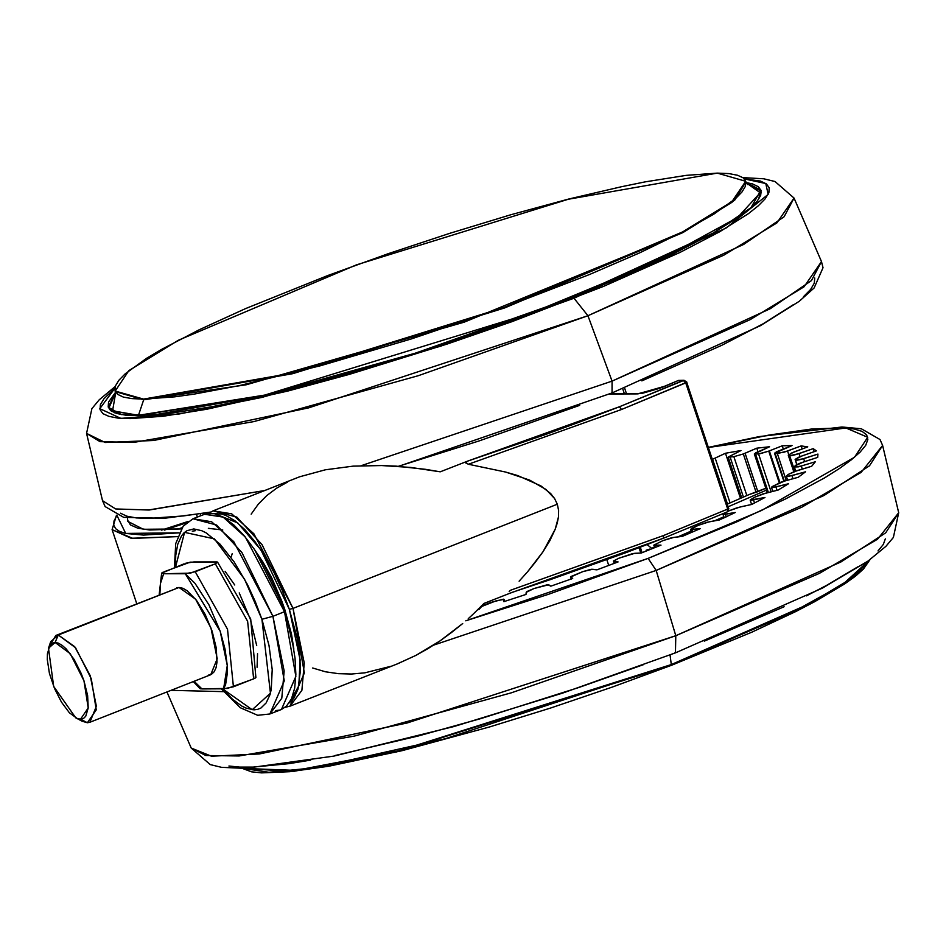 <?xml version="1.0" encoding="UTF-8"?>
<svg xmlns="http://www.w3.org/2000/svg" width="946" height="946" viewBox="0 0 946 946"><rect width="100%" height="100%" fill="white"/><g stroke="black" fill="none" stroke-linecap="round" stroke-linejoin="round"><path stroke-width="1.42" d="M638.467 393.761L665.641 385.98M608.751 565.448L606.859 559.736L608.751 565.448M181.194 528.956L143.366 529.299L127.781 521.364L127.533 518.041L127.485 519.993L130.394 524.9L137.844 528.223L149.752 529.937L181.194 528.956M196.531 514.494L197.383 517.048L196.531 514.494M293.059 608.349L304.411 672.961L289.996 706.13L301.928 690.379L304.281 662.992L293.059 608.349L289.381 609.354L300.142 659.823L298.841 685.874L289.251 702.902L293.958 698.065L297.99 689.173L300.473 670.241L299.657 654.585L296.914 637.202L289.381 609.354L293.059 608.349L262.042 544.66L236.807 517.06L213.098 510.864L231.699 513.749L253.883 533.781L293.059 608.349L557.336 504.277L293.059 608.349M558.589 510.509L557.336 504.277L558.589 510.509L558.459 516.918L558.589 510.509M557.229 523.209L558.459 516.918L555.231 529.299L557.229 523.209M549.744 540.84L555.231 529.299L543.004 551.707L549.744 540.84M535.531 561.983L543.004 551.707L527.537 571.798L535.531 561.983M519.106 581.246L527.537 571.798L519.106 581.246M509.196 591.64L510.32 590.363L663.453 535.59L663.383 538.298L663.453 535.59L727.711 509.031L663.453 535.59L510.32 590.363L509.196 591.64M510.84 592.846L663.217 538.333L626.855 552.31L550.56 579.591L511.538 592.586M484.021 603.43L511.136 592.752L484.021 603.43L473.615 613.765L484.021 603.43M468.223 618.708L473.615 613.765L468.223 618.708M451.502 632.543L462.736 623.485L439.973 640.88L451.502 632.543M428.136 648.495L439.973 640.88L415.968 655.33L428.136 648.495M285.302 707.253L289.996 706.13L397.391 663.832L415.968 655.33L397.072 663.962M665.83 385.862L678.483 380.398L684.1 380.245L619.453 406.768L621.51 409.5L685.767 382.941L683.201 380.41L685.767 382.941L727.711 509.031L728.822 508.321L727.711 509.031L727.226 511.916L727.711 509.031L685.767 382.941L686.879 382.231L621.51 409.5L468.376 464.273L505.672 471.995L517.817 475.649L540.852 485.866L550.678 493.564L554.604 498.542L557.336 504.277L554.604 498.542L545.996 489.389L529.642 480.13L505.672 471.995L468.376 464.273L621.51 409.5L619.453 406.768L467.773 461.021L465.538 462.842L468.376 464.273L465.538 462.842L467.773 461.021L440.257 471.853L410.824 467.454L381.64 465.55L353.059 466.189L325.318 469.784L299.598 476.831L213.098 510.864L208.9 513.24M200.375 513.903L200.954 515.653L200.375 513.903M284.77 609.366L283.824 609.732L284.77 609.366L254.734 549.874L263.047 562.172L271.23 576.859L281.825 601.041L284.77 609.366L293.851 649.204L291.439 634.033L284.77 609.366M504.703 601.372L504.064 599.457L503.875 601.632L526.023 594.455L526.213 592.279L534.064 588.507L548.727 584.723L550.773 586.153L572.697 578.526L570.651 577.107L571.289 579.023L570.568 577.013L582.807 571.573L592.657 569.196L596.891 569.835L618.045 561.971L613.812 561.333L614.474 563.308L613.446 561.144L618.755 558.211L634.778 553.256L641.092 553.091L660.958 545.168L654.644 545.334L655.342 547.438L653.804 545.121L662.945 540.58L674.037 537.304L682.291 536.347L700.383 528.554L692.141 529.512L692.898 531.806L692.141 529.512L690.627 529.358L698.172 525.337L709.488 521.731L719.457 519.993L735.338 512.531L725.369 514.269L726.232 516.847L725.369 514.269L723.028 514.234L723.82 513.394L723.016 514.198L723.655 514.447L735.338 512.531L719.457 519.993L706.958 522.287L698.172 525.337L691.68 528.353L690.852 529.524L700.383 528.554L682.291 536.347L671.814 537.718L662.945 540.58L653.816 545.156L660.958 545.168L641.092 553.091L632.909 553.505L618.755 558.211L613.469 560.99L618.045 561.971L596.891 569.835L591.203 569.267L582.807 571.573L570.793 576.599L572.697 578.526L550.773 586.153L547.722 584.616L534.064 588.507L526.839 591.628L526.023 594.455L503.875 601.632L503.532 599.185L490.643 602.519L482.697 605.688L477.742 609.792L479.173 609.354L481.597 606.481L496.437 600.698L504.064 599.386L504.703 601.372L504.064 599.397M779.93 482.543L769.394 450.875L768.791 451.112L779.327 482.767L768.791 451.112L782.224 445.755L792.003 445.507L776.701 451.703L774.538 453.252L775.164 453.501L784.435 452.058L801.179 445.921L807.73 446.902L791.341 453.099L788.456 455.274L790.939 455.724L795.941 454.612L813.193 448.7L816.351 450.911L799.275 456.93L795.113 459.449L796.225 460.383L800.623 459.579L817.959 454.045L817.651 457.415L800.304 463.126L795.799 465.207L794.427 466.946L798.377 466.839L815.369 461.814L811.609 466.272L794.415 471.522L788.03 474.514L786.374 476.346L789.248 476.205L805.484 471.818L798.353 477.245L781.739 481.916L772.173 486.575L771.924 487.557L773.473 487.45L788.538 483.808L778.215 490.075L762.606 494.049L754.636 497.218L750.355 499.772L751.42 500.304L764.971 497.49L751.703 504.443L737.466 507.612L728.302 511.112L740.257 506.902L751.703 504.443L764.971 497.49L750.19 500.115L754.636 497.218L765.574 493.209L778.215 490.075L788.538 483.808L775.897 486.942L771.475 487.356L772.173 486.575L784.813 480.97L798.353 477.245L805.484 471.818L791.944 475.554L786.327 476.276L788.03 474.514L797.513 470.505L811.609 466.272L815.369 461.814L801.286 466.047L794.392 467.135L794.971 465.917L803.355 462.05L817.651 457.415L817.959 454.045L803.662 458.68L795.491 460.182L796.946 464.569L795.089 459.413L802.208 455.83L816.351 450.911L813.193 448.7L814.175 451.668L813.193 448.7L799.039 453.619L789.733 455.7L794.936 471.345L789.733 455.7L788.231 455.121L794.072 451.987L807.73 446.902L801.179 445.921L802.196 448.972L801.179 445.921L787.521 450.994L777.316 453.595L786.292 480.568L777.316 453.595L774.549 453.288L792.003 445.507L782.224 445.755L783.288 448.983L782.224 445.755L769.394 450.875L779.93 482.543M757.864 491.624L745.093 453.252L743.379 453.95L756.15 492.322L757.864 491.624L745.093 453.252L756.776 448.227L769.547 446.737L755.712 452.791L754.47 454.08L760.442 453.642L768.791 451.112L758.538 453.926L771.144 491.825L758.538 453.926L754.364 453.962L769.547 446.737L756.776 448.227L757.947 451.727L756.776 448.227L743.379 453.95L733.871 456.693L743.379 453.95L756.15 492.322L749.256 494.522L765.763 488.231L757.864 491.624M730.135 502.87L715.235 458.077L712.515 459.224L727.427 504.041L712.515 459.224L725.487 453.264L740.931 450.58L728.183 457.024L733.871 456.693L746.808 495.586L733.871 456.693L728.183 457.143L740.931 450.58L725.487 453.264L740.482 498.353L725.487 453.264L715.235 458.077L730.135 502.87M648.093 558.365L465.763 620.872L548.467 594.325L648.093 558.365L656.146 570.462L648.093 558.365L736.615 521.896L785.629 498.873L824.392 477.907L839.457 468.447L851.424 459.803L860.198 452.058L865.685 445.27L867.837 439.523L866.631 434.853L862.078 431.329L854.214 428.964L843.123 427.793L811.727 429.058L769.074 435.065L708.578 447.458L845.842 427.947L867.707 437.253L854.534 457.273L761.565 510.521L648.093 558.365M171.06 690.32L223.469 691.621L171.06 690.32M433.481 645.172L656.146 570.462L433.481 645.172M612.109 392.933L612.062 381.143L360.852 465.751L612.062 381.143L587.915 315.751L418.369 375.692L254.06 421.549L133.942 442.421L99.98 441.676L86.524 433.386L105.172 442.444L153.737 440.481L308.703 407.809L587.915 315.751L574.045 298.25L440.529 346.283L261.829 397.462L178.498 414.123L120.792 418.321L99.85 408.707L114.856 388.333L104.06 398.668L100.43 404.675L100.028 409.665L102.854 413.579L108.861 416.394L118.014 418.073L130.217 418.605L163.268 416.205L206.748 409.299L287.773 391.088L349.287 374.415L446.95 344.167L511.987 321.652L603.217 286.508L679.926 252.416L719.67 231.735L748.452 213.63L758.373 205.767L765.184 198.802L768.802 192.795L769.204 187.805L766.378 183.879L760.371 181.076L744.336 178.936L765.846 183.5L768.117 194.356L726.221 227.951L574.045 298.25L587.915 315.751L723.808 255.243L776.903 222.866L794.013 198.033L784.139 216.788L743.698 244.399L587.915 315.751L612.062 381.143L770.363 308.633L811.455 280.584L821.495 261.522L804.112 286.756L750.154 319.653L612.062 381.143L612.109 392.933L611.435 393.075L612.594 392.614M264.809 490.501L149.255 509.965L115.601 508.983L102.546 500.682L115.589 508.983L148.392 510.024L264.809 490.501M675.775 635.771L656.146 570.462L675.775 635.771L407.182 722.957L259.31 753.927L211.384 756.221L191.21 748.085L205.72 755.535L239.137 755.96L354.301 736.094L511.36 692.862L675.775 635.771L675.468 652.799L675.775 635.771L841.053 561.912L885.728 532.811L898.7 512.732L877.498 539.279L819.378 573.359L675.775 635.771M221.198 688.83L240.343 707.714L257.655 715.342L269.858 714.053L281.435 709.5L295.862 676.331L284.498 611.719L272.921 616.284L284.273 680.884L269.858 714.053L281.79 698.314L284.155 670.927L272.921 616.284L261.912 619.263L255.302 601.621L247.497 584.663L234.182 561.912L219.98 544.116L206.11 532.799L201.77 530.659L193.776 528.944L186.93 530.706L184.021 532.882L181.502 535.885L177.706 544.257L175.684 555.527L175.424 567.269L184.588 532.373L214.435 538.83L244.6 579.129L261.912 619.263L272.921 616.284L284.498 611.719L245.321 537.151L223.138 517.119L204.549 514.234L192.96 518.798L211.561 521.672L233.745 541.715L272.921 616.284L241.904 552.594L216.669 524.983L192.96 518.798L183.134 526.213L175.684 543.595L174.383 567.683M746.217 182.625L760.974 190.17L750.97 207.612L713.379 233L570.663 298.262L415.199 353.26L264.301 395.475L153.311 415.01L121.478 414.596L108.27 407.3L115.554 392.413L108.553 402.097L108.163 406.969L110.919 410.789L116.784 413.532L125.712 415.176L137.619 415.696L169.866 413.355L212.282 406.614L236.819 401.66L291.344 388.841L351.368 372.57L414.596 353.461L478.593 332.235L540.899 309.732L625.992 275.463L673.966 253.54L712.74 233.366L740.824 215.7L750.509 208.025L757.143 201.226L760.679 195.361L761.069 190.501L758.314 186.669L752.448 183.926L746.217 182.625M75.917 717.908L82.018 721.171L87.434 722.72L75.834 717.86L53.674 686.418L48.447 648.306L55.045 642.476L58.262 635.014L179.066 587.442L55.755 635.476L58.262 635.014L50.706 641.672L48.459 648.247M89.929 722.259L210.745 674.687L217.178 658.723L211.005 628.073L195.538 599.137L179.066 587.442L58.262 635.014L74.734 646.721L90.189 675.645L96.362 706.307L89.929 722.259L87.434 722.72L96.208 709.831L91.289 678.802L75.574 647.809L58.262 635.014L55.045 642.476L70.193 653.674L83.958 680.801L88.25 707.951L80.576 719.22L77.182 718.499L69.46 712.787L61.49 702.216L54.478 688.392L49.488 673.422L47.3 659.575L47.371 653.757L49.842 645.42L52.148 643.221L55.045 642.476L58.439 643.209L62.2 645.373L66.161 648.909L74.143 659.48L81.155 673.316L83.958 680.801L87.611 695.487L88.25 707.951L85.779 716.288L83.484 718.475L80.576 719.22L87.434 722.72L78.719 718.995M49.783 645.515L55.755 635.476M114.963 412.929L108.979 407.584L115.637 392.909M745.72 181.254L732.121 202.267L682.882 232.562L504.715 307.97L292.752 373.705L143.709 399.78L115.353 391.668L143.709 399.78L138.518 415.259L264.75 395.121L531.096 313.161L660.19 259.807L737.691 217.426L760.253 192.783L746.465 183.098L760.253 192.783L737.691 217.426L660.19 259.807L531.096 313.161L264.75 395.121L138.246 415.684L112.586 410.86L115.649 392.945L112.586 410.86L138.518 415.259L143.709 399.78L246.232 384.774L464.037 322.279L683.497 232.243L734.664 200.162L745.933 181.904L747.742 184.6M869.315 560.127L842.638 584.462L791.01 613.126L671.329 664.6L669.993 654.691L671.329 664.6L399.2 750.604L295.743 770.434L243.122 768.436L268.853 772.326L315.787 767.703L445.341 738.72L671.329 664.6L671.554 665.263L671.329 664.6L809.078 603.926L850.691 578.905L869.315 560.127M242.33 768.448L293.13 771.404L396.516 751.964L671.554 665.263L612.109 687.174L550.454 708.057L488.976 727.084L402.216 750.592L328.581 766.295L289.996 771.723L261.581 772.87L251.553 771.806L242.33 768.448M143.496 399.117L115.128 391.005L128.94 370.643L178.179 340.347L356.346 264.939L568.31 199.204L717.352 173.13L686.205 175.388L645.219 181.904L621.522 186.681L568.842 199.062L510.852 214.789L449.776 233.26L387.943 253.753L327.754 275.499L245.546 308.609L199.192 329.776L161.731 349.275L146.796 358.156L125.25 373.753L118.829 380.327L115.412 385.992L115.034 390.686L117.694 394.387L123.37 397.036L131.991 398.621L143.496 399.117L174.643 396.859L194.001 394.127L239.326 385.566L320.469 365.7L411.072 338.987L503.355 307.722L589.346 274.6L639.484 252.889L681.593 232.468L714.053 214.092L735.598 198.494L742.019 191.92L745.424 186.256L745.815 181.561L743.154 177.86L737.478 175.211L728.858 173.626L717.352 173.13L745.708 181.242L731.908 201.604L682.657 231.9L504.502 307.308L292.539 373.043L143.496 399.117M869.965 559.665L863.45 569.066L855.515 576.09L844.683 583.907L814.766 601.668L795.976 611.435L751.632 632.271L671.554 665.263L811.254 603.548L852.606 578.313L869.965 559.665M758.976 198.695L760.572 190.82L758.976 198.695M759.496 197.773L758.976 197.146M200.174 687.99L200.008 688.57L201.995 688.889L194.06 681.262M200.398 688.759L227.347 688.463L253.611 678.885L247.651 621.286L215.321 563.769L195.183 571.691L227.513 629.208L233.485 686.82L227.513 629.208L195.183 571.691L185.321 573.69L220.181 631.207L227.324 665.523L223.623 688.818L201.995 688.889M159.886 594.466L160.489 583.446L163.693 573.773L161.636 573.17L184.092 563.851M163.906 571.798L190.181 562.22L217.533 562.125L215.321 563.769L190.323 573.11L163.693 573.773L185.321 573.69L194.971 583.327L208.971 604.849L220.181 631.207L225.042 649.098L227.324 665.523L227.43 672.76L225.562 684.526L223.623 688.818L233.485 686.82L254.935 678.294L255.881 677.525L255.089 676.993M208.25 675.148L211.561 674.297L214.198 671.79L216.043 667.722L217.024 662.259L216.279 648.022L212.105 631.23L205.116 614.451L196.39 600.237L187.237 590.753L182.945 588.27L179.066 587.442L176.512 587.927M217.521 562.113L215.321 563.769L247.651 621.286L253.611 678.885L255.881 677.537L250.678 618.861L217.521 562.113M163.693 573.773L161.624 573.205M161.872 572.874L162.665 572.354M185.759 563.272L193.895 561.877L217.119 561.936M261.912 619.263L269.007 645.527L272.212 669.543L271.254 689.232L270.024 694.53L266.216 702.913L260.8 708.093L257.537 709.405L253.954 709.855L245.948 708.14L241.608 706L232.468 699.236L222.499 688.818L252.204 709.76L270.402 693.134L261.912 619.263M257.04 667.237L257.525 653.627M256.721 645.68L250.383 619.311L239.172 592.953M234.703 585.018L225.172 571.443M643.375 664.683L578.834 687.494L480.769 718.558L418.238 736.012L334.659 755.629M310.619 760.158L288.897 763.599L253.185 767.1L239.539 767.135L228.897 766.012M885.385 538.901L883.316 544.411L878.054 550.927M858.14 566.666L826.402 585.503L806.465 595.862M784.068 606.717L704.356 641.211M675.468 652.799L674.463 652.977M708.53 447.316L759.271 436.614L841.905 426.977L861.286 428.727L880.064 439.488L882.677 445.436L869.492 465.834L824.096 495.408L656.146 570.462L802.066 507.044L861.12 472.409L882.677 445.436L898.7 512.732L893.355 537.411L885.988 546.268L867.908 561.132L822.358 588.187L675.409 652.823L562.421 693.182L454.009 726.481L333.973 756.102L244.896 768.4L221.47 767.324L210.26 764.652L191.21 748.085L166.91 691.952M206.252 513.678L214.387 513.654L223.623 517.403L233.603 524.77L243.95 535.495L254.249 549.153L264.123 565.223L273.181 583.091L281.08 602.046L287.513 621.392L292.231 640.371L295.069 658.25L295.897 674.356L294.691 688.049L291.51 698.822L286.449 706.248L281.4 709.512M279.732 710.056L275.818 710.541M579.65 405.314L479.007 440.907L398.124 466.331M210.816 511.963L183.465 515.96L149.03 518.455L136.319 517.911L126.788 516.161L120.52 513.229M814.754 278.006L814.329 283.197L810.556 289.452L803.473 296.713M793.126 304.908L763.138 323.769L721.739 345.314L641.814 380.836M743.39 497.076L730.146 457.237L743.39 497.076M784.34 481.112L775.164 453.501L784.34 481.112M788.692 454.506L787.521 450.994L788.692 454.506M793.919 471.699L788.456 455.274L793.919 471.699M800.044 456.622L799.039 453.619L800.044 456.622M768.329 492.523L755.558 454.151L768.329 492.523M802.291 469.074L801.286 466.047L802.291 469.074M792.996 478.723L791.944 475.554L792.996 478.723M796.828 464.628L795.089 459.425M804.644 461.636L803.662 458.68L804.644 461.636M754.53 502.988L753.524 499.961L754.53 502.988M777.033 490.371L775.897 486.942L777.033 490.371M749.256 494.522L727.403 504.052L749.256 494.522M728.29 506.725L766.39 490.111L728.29 506.725M646.106 550.217L649.926 549.082M651.628 548.337L654.455 547.107L651.628 548.337M677.975 536.843L691.195 531.073L677.975 536.843M714.715 520.82L723.879 516.812L714.715 520.82M654.597 547.521L651.841 548.467L654.597 547.521M651.806 548.467L647.159 544.624M222.807 530.032L208.368 528.388M686.63 382.16L728.574 508.25M214.754 513.737L221.222 513.997L225.609 515.369L234.986 520.797L244.919 529.642L254.994 541.55L264.856 556.071L274.104 572.649L282.381 590.635L289.381 609.354L260.966 549.981L237.718 522.937L214.754 513.737M186.208 522.961L164.332 530.067L186.208 522.961M177.328 529.299L181.963 527.785L177.328 529.299M161.589 530.15L187.911 521.589L161.589 530.15M177.588 536.571L131.092 538.274L112.101 529.618L132.818 538.44L177.588 536.571M622.693 388.735L624.372 393.808L622.693 388.735M312.653 667.947L325.424 671.731L338.42 673.718L351.569 674.025L364.789 672.783L390.698 666.315M684.112 380.245L678.01 380.635M287.667 481.928L276.693 488.136L266.819 495.55L258.199 504.253L251.128 514.127M662.921 387.08L637.521 393.926L609.33 394.033L641.944 393.394L659.61 388.321L678.483 380.434L683.201 380.41L619.453 406.768L583.091 420.734L545.393 434.545L467.773 461.021L440.257 471.853L425.57 469.334L396.161 466.189L381.64 465.55L353.059 466.189L325.318 469.784L299.598 476.831M195.361 530.682L192.298 531.132M179.101 532.846L125.688 533.414L116.961 515.404L114.017 521.057L113.745 525.196L115.589 528.648L119.515 531.38L125.534 533.378L143.615 535.129L179.101 532.846M640.797 553.103L639.011 547.746L640.797 553.103M663.051 386.997L678.235 380.493M510.793 592.858L663.371 538.309L727.226 511.916L728.254 511.159L728.822 508.321M742.882 177.671L763.753 178.794L774.951 181.478L794.013 198.033L821.495 261.522L822.973 267.777L814.199 287.927L799.24 301.242L760.501 325.601L612.05 392.957L398.443 466.343M210.249 512.306L164.403 518.29L123.725 517.356L105.112 506.583L102.546 500.682L86.524 433.386L91.857 408.707L99.224 399.851L115.258 386.453M109.665 409.642L108.979 407.584M115.518 394.908L115.14 391.017M761.258 192.889L760.572 190.82L746.453 183.063M200.008 688.57L193.351 681.534M159.176 594.75L161.636 573.17M741.711 497.821L728.183 457.155M783.844 481.254L774.549 453.288M793.777 471.758L788.243 455.132M767.277 492.783L754.364 453.985M795.704 471.073L794.392 467.135M787.628 480.201L786.327 476.287M751.632 504.455L750.202 500.127M724.21 517.793L723.028 514.234M772.823 491.412L771.475 487.379M691.621 532.361L690.627 529.37M614.202 563.414L613.457 561.155M571.242 579.047L570.58 577.025M654.656 547.71L653.804 545.133M161.494 530.15L187.97 521.542M684.1 380.245L686.879 382.231M231.013 557.407L232.267 553.516M136.709 603.595L112.101 529.618L116.441 515.203M626.524 393.796L624.585 387.978M642.086 552.701L640.276 547.261M638.42 393.761L609.768 393.855"/></g></svg>
